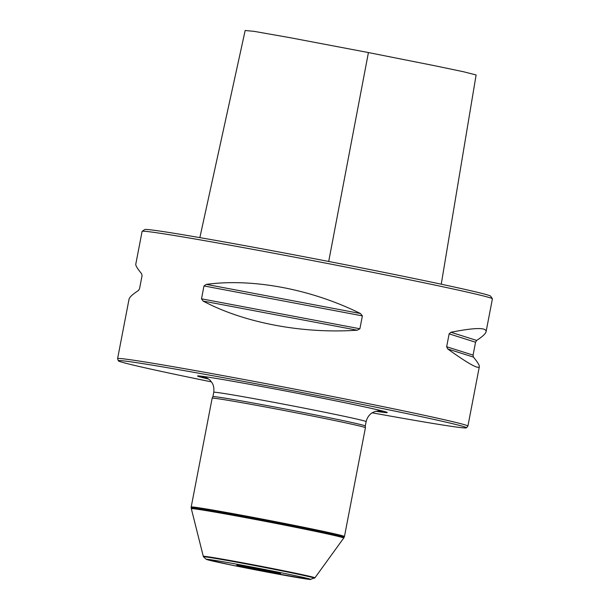 <?xml version="1.0" encoding="UTF-8"?>
<svg xmlns="http://www.w3.org/2000/svg" width="610" height="610" viewBox="0 0 610 610"><rect width="100%" height="100%" fill="white"/><g stroke="black" fill="none" stroke-linecap="round" stroke-linejoin="round"><path stroke-width="0.91" d="M240.843 565.691A22.295 0.442 10.9 0 1 265.38 570.243A22.295 0.442 10.9 0 1 280.554 573.598A22.295 0.442 10.9 0 1 258.579 569.816A22.295 0.442 10.9 0 1 236.764 565.165A22.295 0.442 10.9 0 1 240.843 565.691M211.388 381.86A177.258 3.538 10.9 0 1 118.325 360.784L117.6 358.68A178.372 3.553 10.9 0 1 117.593 358.634L129.03 299.243C129.45 297.215 132.591 294.302 138.47 290.497L139.553 288.698L142.038 275.804L141.68 273.814C137.509 268.766 135.542 265.563 135.778 264.214L142.1 231.381A178.372 3.553 10.9 0 1 142.145 231.32L144.761 229.551A176.145 3.515 10.9 0 1 318.336 259.471A176.145 3.515 10.9 0 1 490.615 296.155L492.384 298.763A178.372 3.553 10.9 0 1 492.407 298.839L486.086 331.672C485.667 333.7 482.525 336.613 476.646 340.418L475.556 342.218L473.078 355.111L473.436 357.094C477.607 362.149 479.574 365.352 479.338 366.702C478.461 369.378 467.923 363.461 447.717 348.958L446.65 346.747L449.135 333.861L450.935 332.275C474.839 327.547 486.559 327.349 486.086 331.672M118.325 360.784A177.258 3.538 10.9 0 1 150.723 364.902A177.258 3.538 10.9 0 1 346.762 401.311A177.258 3.538 10.9 0 1 466.421 427.816A177.258 3.538 10.9 0 1 372.191 412.825M117.593 358.634A178.372 3.553 10.9 0 1 150.197 362.82A178.372 3.553 10.9 0 1 346.51 399.268A178.372 3.553 10.9 0 1 467.9 426.093A178.372 3.553 10.9 0 1 467.885 426.131L466.421 427.816M206.302 284.382C252.708 278.076 311.428 289.178 360.434 313.525L362.378 315.873L359.892 328.767L357.216 330.201C302.796 333.975 244.076 322.873 203.084 301.065L201.506 298.824L203.984 285.938L206.302 284.382L360.434 313.525M142.145 231.32A178.372 3.553 10.9 0 1 317.924 261.621A178.372 3.553 10.9 0 1 492.384 298.763M226.417 400.046A78.034 1.555 -169.1 0 0 212.15 398.208A78.034 1.555 -169.1 0 0 212.15 398.216L191.197 507.001A78.034 1.555 -169.1 0 1 205.463 508.832A78.034 1.555 -169.1 0 1 291.351 524.775A78.034 1.555 -169.1 0 1 344.459 536.51L365.413 427.724A78.034 1.555 -169.1 0 0 365.413 427.717A78.034 1.555 -169.1 0 0 312.106 415.951A78.034 1.555 -169.1 0 0 226.417 400.046M191.197 507.001L191.189 507.459A77.958 1.555 -169.1 0 1 205.448 509.281A77.958 1.555 -169.1 0 1 291.374 525.233A77.958 1.555 -169.1 0 1 344.299 536.937L344.459 536.518A78.034 1.555 -169.1 0 0 344.459 536.51M365.413 427.717L365.283 426.001A77.592 1.548 -169.1 0 0 365.283 426.001A77.592 1.548 -169.1 0 0 312.289 414.297A77.592 1.548 -169.1 0 0 227.088 398.483A77.592 1.548 -169.1 0 0 212.905 396.653A77.592 1.548 -169.1 0 0 212.905 396.66L212.15 398.208M375.844 411.262A96.654 1.929 -169.1 0 0 384.872 411.628A96.654 1.929 -169.1 0 0 310.955 395.913A96.654 1.929 -169.1 0 0 215.139 378.253A96.654 1.929 -169.1 0 0 200.057 376.034A96.654 1.929 -169.1 0 0 208.574 379.046M314.516 578.219A56.524 1.128 -169.1 0 0 276.421 569.77A56.524 1.128 -169.1 0 0 213.851 558.15A56.524 1.128 -169.1 0 0 203.519 556.838L206.317 559.355L231.053 564.974L263.428 571.372L310.055 579.454L314.905 577.838A56.837 1.136 -169.1 0 0 314.912 577.83L343.712 538.058A77.6 1.548 -169.1 0 0 343.712 538.05A77.6 1.548 -169.1 0 0 291.168 526.422A77.6 1.548 -169.1 0 0 205.509 510.517A77.6 1.548 -169.1 0 0 191.326 508.709L191.25 508.237A77.76 1.548 -169.1 0 1 205.463 510.051A77.76 1.548 -169.1 0 1 291.305 525.988A77.76 1.548 -169.1 0 1 343.956 537.646L344.299 536.937M314.912 577.83A56.837 1.136 -169.1 0 0 276.483 569.321A56.837 1.136 -169.1 0 0 213.683 557.662A56.837 1.136 -169.1 0 0 203.29 556.343A56.837 1.136 -169.1 0 0 203.298 556.343L191.326 508.709M199.859 237.625L245.167 30.5L254.248 31.377L289.758 37.637L368.425 52.559L434.625 65.712L463.623 71.774L476.113 74.969L441.243 284.207M216.405 560.62A52.872 1.052 10.9 0 1 305.915 578.028A52.872 1.052 10.9 0 1 253.661 569.488A52.872 1.052 10.9 0 1 216.405 560.62M450.935 332.275L476.646 340.418M449.135 333.861L475.556 342.218M446.65 346.747L473.078 355.111M447.717 348.958L473.436 357.094M362.378 315.873L203.984 285.938M359.892 328.767L201.506 298.824M357.216 330.201L203.084 301.065M365.291 426.001L366.13 421.632A77.592 1.548 -169.1 0 0 313.327 409.958A77.592 1.548 -169.1 0 0 227.927 394.106A77.592 1.548 -169.1 0 0 213.744 392.283C214.537 385.756 211.922 382.645 211.8 382.447L210.374 380.64C210.61 380.259 205.89 377.308 205.776 377.521M202.749 376.362A92.133 1.838 -169.1 0 0 206.897 378.009M377.788 410.919A92.133 1.838 -169.1 0 0 382.249 410.926M328.698 261.476L368.425 52.559M479.338 366.702L467.9 426.093M212.905 396.66L213.744 392.283M378.993 410.881L374.761 411.59L372.481 412.65C372.397 412.535 367.609 415.25 366.13 421.632M191.189 507.459L191.25 508.237M343.712 538.05L343.956 537.646M203.519 556.838L203.298 556.343"/></g></svg>
